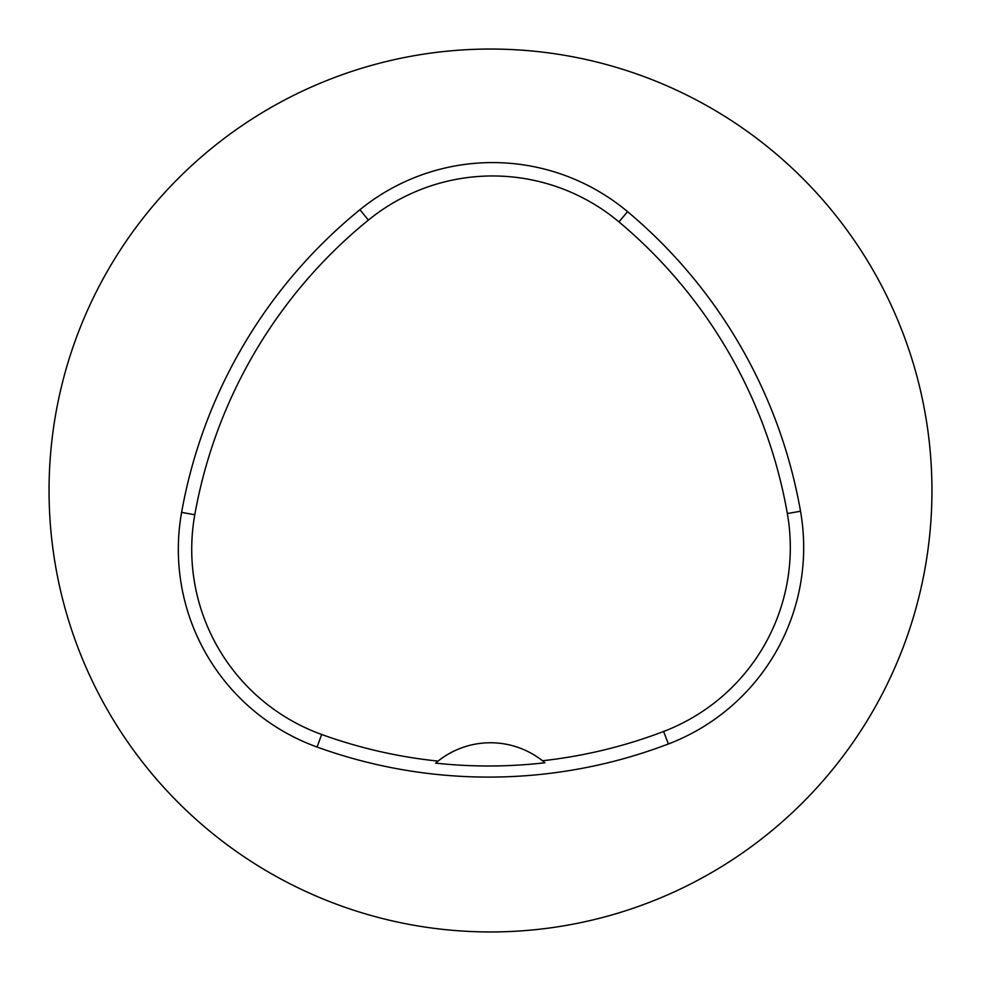 <?xml version="1.0" encoding="UTF-8"?>
<svg xmlns="http://www.w3.org/2000/svg" width="981" height="981" viewBox="0 0 981 981"><rect width="100%" height="100%" fill="white"/><g stroke="black" fill="none" stroke-linecap="round" stroke-linejoin="round"><path stroke-width="1.47" d="M49.05 490.5A441.45 441.45 0 0 1 711.225 108.192A441.45 441.45 0 0 1 711.225 872.808A441.45 441.45 0 0 1 49.05 490.5M181.608 512.389A504.516 504.516 0 0 1 359.929 209.713A210.216 210.216 0 0 1 627.558 211.651A504.516 504.516 0 0 1 800.521 511.236A210.216 210.216 0 0 1 668.38 743.966A504.516 504.516 0 0 1 317.096 747.056A210.216 210.216 0 0 1 181.608 512.389L194.79 514.743A491.138 491.138 0 0 1 368.378 220.087A196.838 196.838 0 0 1 618.962 221.902A491.138 491.138 0 0 1 787.338 513.541A196.838 196.838 0 0 1 663.622 731.47A491.138 491.138 0 0 1 542.481 760.753L544.946 762.764A493.406 493.406 0 0 1 435.613 763.132L438.066 761.109A491.138 491.138 0 0 1 321.645 734.475A196.838 196.838 0 0 1 194.79 514.743M435.613 763.132A84.084 84.084 0 0 1 542.481 760.753M368.378 220.087L359.929 209.713M618.962 221.902L627.558 211.651M787.338 513.541L800.521 511.236M663.622 731.47L668.38 743.966M321.645 734.475L317.096 747.056"/></g></svg>
